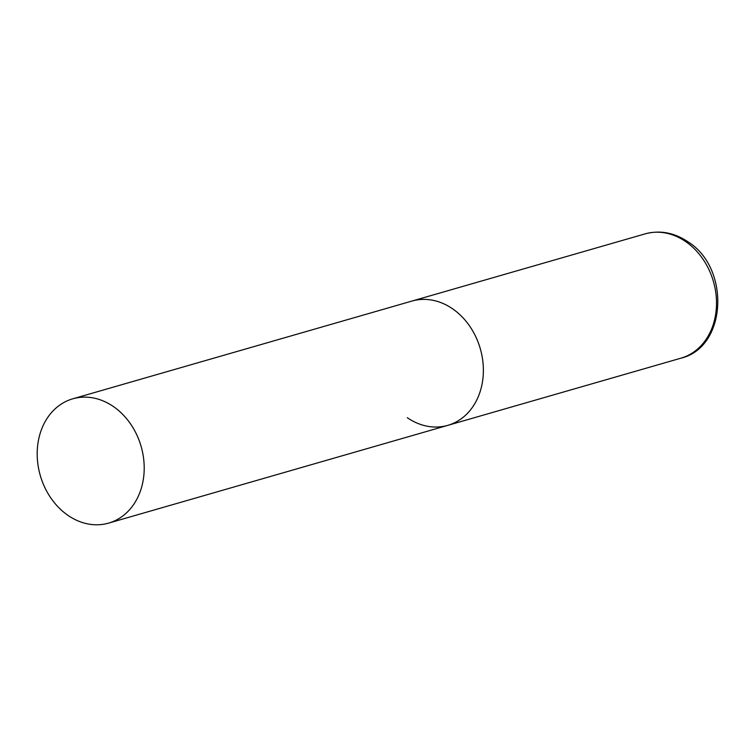 <?xml version="1.0" encoding="UTF-8"?>
<svg xmlns="http://www.w3.org/2000/svg" width="756" height="756" viewBox="0 0 756 756"><rect width="100%" height="100%" fill="white"/><g stroke="black" fill="none" stroke-linecap="round" stroke-linejoin="round"><path stroke-width="1.13" d="M72.784 398.809A64.685 52.476 -106.1 0 0 42.185 427.754A64.685 52.476 -106.1 0 0 51.124 498.393A64.685 52.476 -106.1 0 0 108.609 523.114A64.685 52.476 -106.1 0 0 139.208 494.178A64.685 52.476 -106.1 0 0 130.278 423.53A64.685 52.476 -106.1 0 0 72.784 398.809L645.085 233.878A64.685 52.476 73.9 0 1 685.579 241.523A64.685 52.476 73.9 0 1 716.452 306.123A64.685 52.476 73.9 0 1 680.91 358.183L447.779 425.363A64.685 52.476 -106.1 0 0 478.378 396.427A64.685 52.476 -106.1 0 0 469.448 325.789A64.685 52.476 -106.1 0 0 411.954 301.058A64.685 52.476 73.9 0 1 452.447 308.703A64.685 52.476 73.9 0 1 483.32 373.303A64.685 52.476 73.9 0 1 447.779 425.363A64.685 52.476 73.9 0 1 407.295 417.718M680.91 358.183C727.102 347.316 730.457 267.879 687.809 241.703C674.125 232.564 659.884 229.956 645.085 233.878M447.779 425.363L108.609 523.114"/></g></svg>
